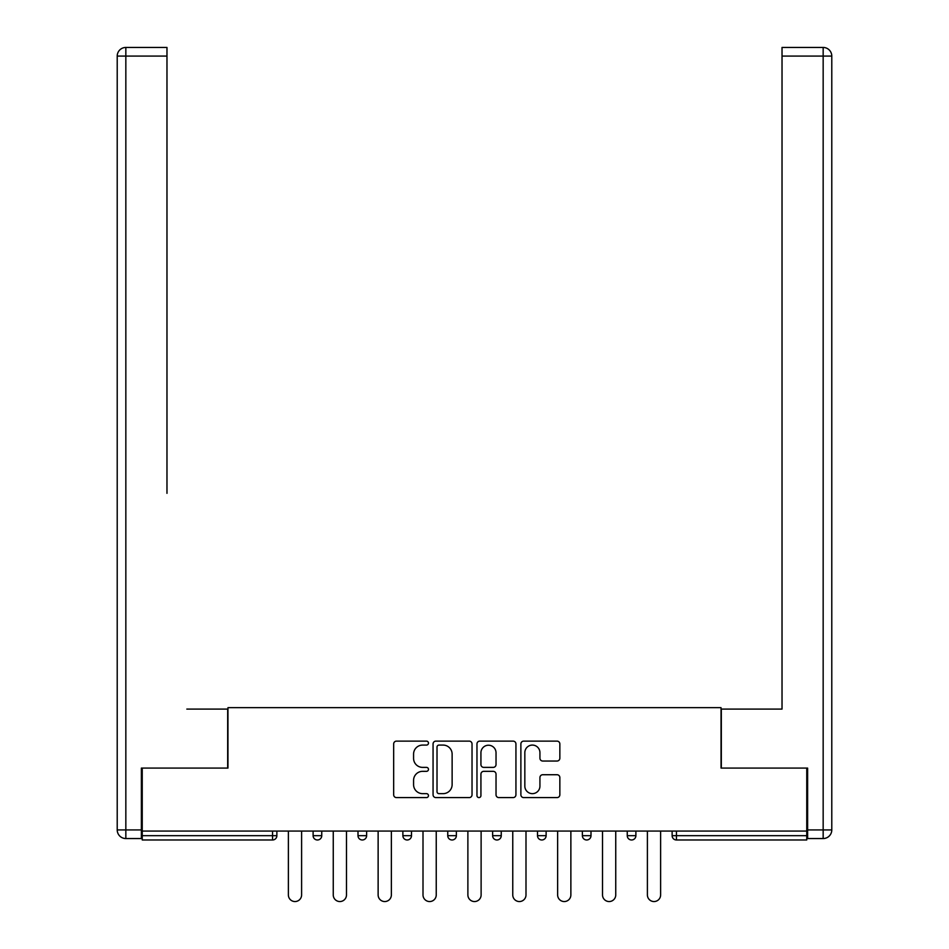 <?xml version="1.0" encoding="UTF-8"?>
<svg xmlns="http://www.w3.org/2000/svg" width="949" height="949" viewBox="0 0 949 949"><rect width="100%" height="100%" fill="white"/><g stroke="black" fill="none" stroke-linecap="round" stroke-linejoin="round"><path stroke-width="1.42" d="M428.474 743.103A1.981 1.981 0 0 0 426.492 741.122L396.492 741.122A2.823 2.823 0 0 0 393.669 743.957L393.669 794.776A2.823 2.823 0 0 0 396.492 797.599L426.492 797.599A1.981 1.981 0 0 0 428.474 795.63A1.981 1.981 0 0 0 426.492 793.649L422.613 793.649A9.039 9.039 0 0 1 413.574 784.609L413.574 780.375A9.039 9.039 0 0 1 422.613 771.335L426.492 771.335A1.981 1.981 0 0 0 428.474 769.366A1.981 1.981 0 0 0 426.492 767.385L422.613 767.385A9.039 9.039 0 0 1 413.574 758.358L413.574 754.111A9.039 9.039 0 0 1 422.613 745.084L426.492 745.084A1.981 1.981 0 0 0 428.474 743.103M557.027 761.039A2.823 2.823 0 0 0 559.851 758.215L559.851 743.957A2.823 2.823 0 0 0 557.027 741.122L523.706 741.122A2.823 2.823 0 0 0 520.882 743.957L520.882 794.776A2.823 2.823 0 0 0 523.706 797.599L557.027 797.599A2.823 2.823 0 0 0 559.851 794.776L559.851 777.551A2.823 2.823 0 0 0 557.027 774.728L542.769 774.728A2.823 2.823 0 0 0 539.934 777.551L539.934 786.092A7.556 7.556 0 0 1 532.389 793.649A7.556 7.556 0 0 1 524.833 786.092L524.833 752.628A7.556 7.556 0 0 1 532.389 745.084A7.556 7.556 0 0 1 539.934 752.628L539.934 758.215A2.823 2.823 0 0 0 542.769 761.039L557.027 761.039M142.243 831.075L142.243 768.073L227.962 768.073L227.962 707.657L721.038 707.657L721.038 768.073L806.757 768.073L806.757 831.075L142.243 831.075L142.243 835.678L272.553 835.678L272.553 831.075M472.033 743.957A2.823 2.823 0 0 0 469.209 741.122L435.888 741.122A2.823 2.823 0 0 0 433.064 743.957L433.064 794.776A2.823 2.823 0 0 0 435.888 797.599L469.209 797.599A2.823 2.823 0 0 0 472.033 794.776L472.033 743.957M479.791 741.122L513.112 741.122A2.823 2.823 0 0 1 515.936 743.957L515.936 794.776A2.823 2.823 0 0 1 513.112 797.599L498.854 797.599A2.823 2.823 0 0 1 496.03 794.776L496.03 774.17A2.823 2.823 0 0 0 493.207 771.335L483.753 771.335A2.823 2.823 0 0 0 480.929 774.17L480.929 795.63A1.981 1.981 0 0 1 478.948 797.599A1.981 1.981 0 0 1 476.967 795.63L476.967 743.957A2.823 2.823 0 0 1 479.791 741.122M272.553 839.984A4.318 4.318 0 0 0 276.871 835.678L272.553 835.678L272.553 839.984A4.318 4.318 0 0 0 276.871 835.678L276.871 831.075L276.871 835.678A4.318 4.318 0 0 1 272.553 839.984L142.243 839.984L142.243 835.678M806.757 831.075L806.757 839.984L676.447 839.984A4.318 4.318 0 0 1 672.129 835.678L672.129 831.075M313.111 831.075L313.111 835.678L313.111 831.075M317.429 839.984A4.318 4.318 0 0 1 313.111 835.678A4.318 4.318 0 0 0 317.429 839.984A4.318 4.318 0 0 0 321.747 835.678L321.747 831.075L321.747 835.678A4.318 4.318 0 0 1 317.429 839.984A4.318 4.318 0 0 1 313.111 835.678L321.747 835.678M357.998 831.075L357.998 835.678L357.998 831.075M366.622 831.075L366.622 835.678L366.622 831.075M402.874 831.075L402.874 835.678L402.874 831.075M411.498 831.075L411.498 835.678L411.498 831.075M456.374 831.075L456.374 835.678L447.75 835.678A4.318 4.318 0 0 0 452.056 839.984A4.318 4.318 0 0 1 447.75 835.678L447.75 831.075M492.626 835.678A4.318 4.318 0 0 0 496.944 839.984A4.318 4.318 0 0 0 501.25 835.678A4.318 4.318 0 0 1 496.944 839.984A4.318 4.318 0 0 0 501.25 835.678L501.25 831.075L501.25 835.678L492.626 835.678A4.318 4.318 0 0 0 496.944 839.984A4.318 4.318 0 0 1 492.626 835.678L492.626 831.075M537.502 831.075L537.502 835.678L537.502 831.075M546.126 831.075L546.126 835.678L546.126 831.075M582.378 831.075L582.378 835.678L582.378 831.075M591.002 831.075L591.002 835.678L591.002 831.075M627.253 835.678A4.318 4.318 0 0 0 631.571 839.984A4.318 4.318 0 0 0 635.889 835.678A4.318 4.318 0 0 1 631.571 839.984A4.318 4.318 0 0 0 635.889 835.678L635.889 831.075L635.889 835.678L627.253 835.678A4.318 4.318 0 0 0 631.571 839.984A4.318 4.318 0 0 1 627.253 835.678L627.253 831.075M362.304 839.984A4.318 4.318 0 0 1 357.998 835.678A4.318 4.318 0 0 0 362.304 839.984A4.318 4.318 0 0 0 366.622 835.678A4.318 4.318 0 0 1 362.304 839.984A4.318 4.318 0 0 1 357.998 835.678L366.622 835.678A4.318 4.318 0 0 1 362.304 839.984M407.18 839.984A4.318 4.318 0 0 1 402.874 835.678A4.318 4.318 0 0 0 407.18 839.984A4.318 4.318 0 0 0 411.498 835.678A4.318 4.318 0 0 1 407.18 839.984A4.318 4.318 0 0 1 402.874 835.678L411.498 835.678A4.318 4.318 0 0 1 407.18 839.984M456.374 835.678A4.318 4.318 0 0 1 452.056 839.984A4.318 4.318 0 0 0 456.374 835.678A4.318 4.318 0 0 1 452.056 839.984A4.318 4.318 0 0 1 447.75 835.678M541.82 839.984A4.318 4.318 0 0 1 537.502 835.678A4.318 4.318 0 0 0 541.82 839.984A4.318 4.318 0 0 0 546.126 835.678A4.318 4.318 0 0 1 541.82 839.984A4.318 4.318 0 0 1 537.502 835.678L546.126 835.678A4.318 4.318 0 0 1 541.82 839.984M586.696 839.984A4.318 4.318 0 0 1 582.378 835.678L591.002 835.678A4.318 4.318 0 0 1 586.696 839.984A4.318 4.318 0 0 0 591.002 835.678A4.318 4.318 0 0 1 586.696 839.984M676.447 831.075L676.447 839.984A4.318 4.318 0 0 1 672.129 835.678L806.757 835.678M438.996 745.084A1.981 1.981 0 0 0 437.014 747.053L437.014 791.668A1.981 1.981 0 0 0 438.996 793.649L443.088 793.649A9.039 9.039 0 0 0 452.127 784.609L452.127 754.111A9.039 9.039 0 0 0 443.088 745.084L438.996 745.084M496.03 752.771A7.556 7.556 0 0 0 488.474 745.226A7.556 7.556 0 0 0 480.929 752.771L480.929 764.562A2.823 2.823 0 0 0 483.753 767.385L493.207 767.385A2.823 2.823 0 0 0 496.03 764.562L496.03 752.771M288.377 831.075L288.377 894.931A6.619 6.619 0 0 0 294.997 901.55A6.619 6.619 0 0 0 301.604 894.931L301.604 831.075M333.253 831.075L333.253 894.931A6.619 6.619 0 0 0 339.872 901.55A6.619 6.619 0 0 0 346.48 894.931L346.48 831.075M378.129 831.075L378.129 894.931A6.619 6.619 0 0 0 384.748 901.55A6.619 6.619 0 0 0 391.368 894.931L391.368 831.075M423.005 831.075L423.005 894.931A6.619 6.619 0 0 0 429.624 901.55A6.619 6.619 0 0 0 436.243 894.931L436.243 831.075M467.881 831.075L467.881 894.931A6.619 6.619 0 0 0 474.5 901.55A6.619 6.619 0 0 0 481.119 894.931L481.119 831.075M512.757 831.075L512.757 894.931A6.619 6.619 0 0 0 519.376 901.55A6.619 6.619 0 0 0 525.995 894.931L525.995 831.075M117.213 56.086A8.636 8.636 0 0 1 125.837 47.45A8.636 8.636 0 0 0 117.213 56.086L117.213 829.924L117.213 56.086L125.837 56.086L125.837 47.45L166.977 47.45L166.977 56.086L125.837 56.086L125.837 829.924L141.377 829.924L141.377 768.073L227.677 768.073L227.677 709.093L186.823 709.093M166.977 56.086L166.977 493.338M141.377 829.924L141.377 838.548L125.837 838.548A8.636 8.636 0 0 1 117.213 829.924L125.837 829.924L125.837 838.548M762.177 709.093L782.023 709.093L782.023 47.45L823.163 47.45L782.023 47.45M807.623 829.924L823.163 829.924L823.163 56.086L831.787 56.086A8.636 8.636 0 0 0 823.163 47.45A8.636 8.636 0 0 1 831.787 56.086A8.636 8.636 0 0 0 823.163 47.45A8.636 8.636 0 0 1 831.787 56.086L831.787 829.924A8.636 8.636 0 0 1 823.163 838.548L807.623 838.548L807.623 768.073L721.323 768.073L721.323 709.093L782.023 709.093L782.023 493.338M557.632 831.075L557.632 894.931A6.619 6.619 0 0 0 564.252 901.55A6.619 6.619 0 0 0 570.871 894.931L570.871 831.075M602.52 831.075L602.52 894.931A6.619 6.619 0 0 0 609.128 901.55A6.619 6.619 0 0 0 615.747 894.931L615.747 831.075M647.396 831.075L647.396 894.931A6.619 6.619 0 0 0 654.003 901.55A6.619 6.619 0 0 0 660.623 894.931L660.623 831.075M676.447 839.984A4.318 4.318 0 0 1 672.129 835.678M823.163 47.45L823.163 56.086L782.023 56.086M831.787 829.924L823.163 829.924L823.163 838.548"/></g></svg>
